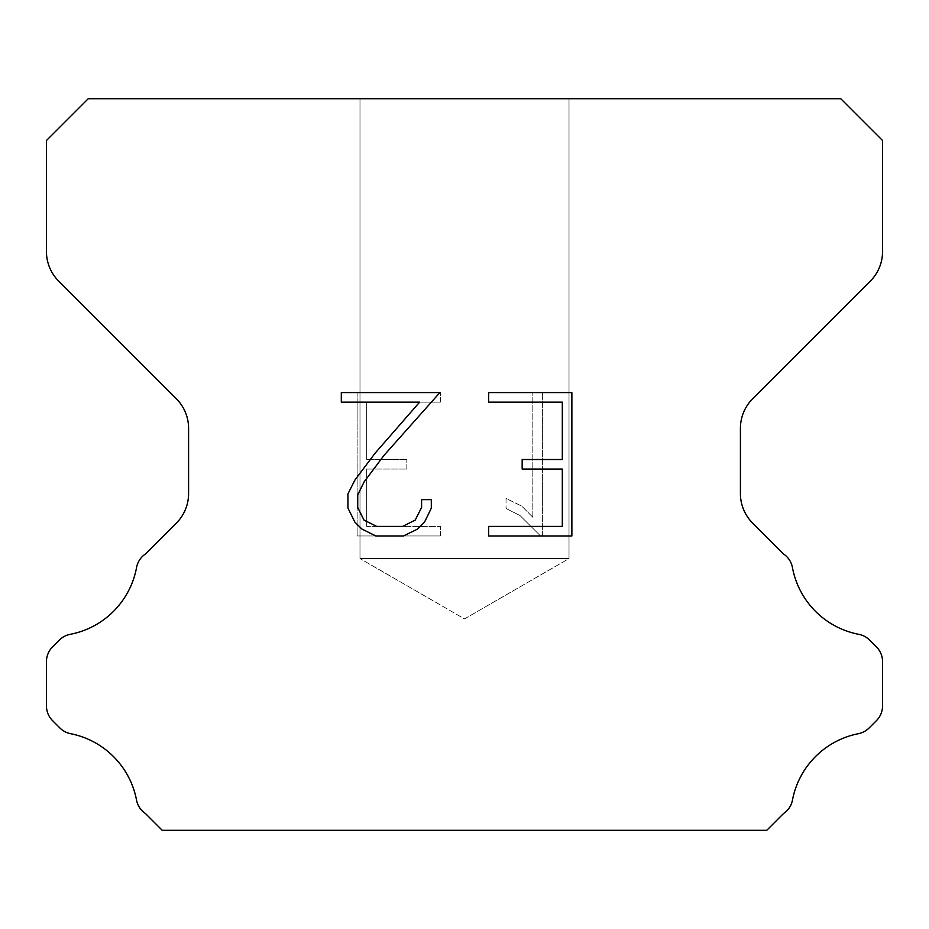 <?xml version="1.0" encoding="UTF-8"?>
<svg xmlns="http://www.w3.org/2000/svg" width="929" height="929" viewBox="0 0 929 929"><rect width="100%" height="100%" fill="white"/><g stroke="black" fill="none" stroke-linecap="round" stroke-linejoin="round"><path stroke-width="0.7" stroke-dasharray="4.64 3.48" d="M569.012 558.561L359.987 558.561L359.987 98.706L569.012 98.706L569.012 558.561L464.5 618.9L359.987 558.561L359.987 98.706L569.012 98.706L569.012 558.561L359.987 558.561L359.987 98.706L569.012 98.706L569.012 558.561L464.5 618.9L359.987 558.561L569.012 558.561L359.987 558.561L569.012 558.561L464.5 618.9L359.987 558.561L569.012 558.561M562.312 469.064L562.312 526.418L488.654 526.418L488.654 535.975L571.869 535.975L571.869 392.584L488.654 392.584L488.654 402.141L562.312 402.141L562.312 459.507L522.168 459.507L522.168 469.064L562.312 469.064M431.3 508.221L431.3 499.616L421.592 499.616L421.592 507.466L415.24 520.054L402.64 526.418L376.686 526.418L363.982 520.077L357.735 507.466L357.735 494.878L364.18 481.803L384.06 455.303L439.881 392.584L341.303 392.584L341.303 402.141L419.629 402.141L375.095 453.189L354.843 480.154L347.934 493.88L347.934 508.07L354.843 522.063L361.938 529.065L375.839 535.975L403.383 535.975L417.388 529.17L424.483 522.214L431.3 508.221M366.688 526.418L366.688 469.064L366.688 526.418L440.346 526.418L366.688 526.418M366.688 469.064L406.832 469.064L366.688 469.064M406.832 469.064L406.832 459.507L406.832 469.064M406.832 459.507L366.688 459.507L406.832 459.507M366.688 459.507L366.688 402.141L366.688 459.507M366.688 402.141L440.346 402.141L366.688 402.141M440.346 402.141L440.346 392.584L440.346 402.141M440.346 535.975L440.346 526.418L440.346 535.975L357.131 535.975L440.346 535.975M357.131 392.584L357.131 535.975L357.131 392.584L440.346 392.584L357.131 392.584M506.038 498.408L506.038 508.477L506.038 498.408L521.912 506.235L506.038 498.408M506.038 508.477L520.043 515.56L506.038 508.477M520.043 515.56L540.376 535.789L520.043 515.56M540.376 535.789L542.385 535.789L540.376 535.789M542.385 535.789L542.385 392.398L542.385 535.789M532.828 517.244L521.912 506.235L532.828 517.244L532.828 392.398L532.828 517.244M542.385 392.398L532.828 392.398L542.385 392.398M88.255 98.706L46.45 140.511L46.45 251.562A41.805 41.805 0 0 0 58.69 281.127L176.347 398.773A41.805 41.805 0 0 1 188.587 428.339L188.587 493.554A41.805 41.805 0 0 1 176.347 523.12L145.516 553.939A20.902 20.902 0 0 0 136.458 568.072A83.61 83.61 0 0 1 70.209 634.333A20.902 20.902 0 0 0 59.386 640.081L52.57 646.886A20.902 20.902 0 0 0 46.45 661.669L46.45 705.866A20.902 20.902 0 0 0 52.57 720.649L59.886 727.964A20.902 20.902 0 0 0 70.616 733.689A83.61 83.61 0 0 1 136.412 799.486A20.902 20.902 0 0 0 145.423 813.49L162.215 830.294L766.785 830.294L783.577 813.49A20.902 20.902 0 0 0 792.588 799.486A83.61 83.61 0 0 1 858.384 733.689A20.902 20.902 0 0 0 869.114 727.964L876.43 720.649A20.902 20.902 0 0 0 882.55 705.866L882.55 661.669A20.902 20.902 0 0 0 876.43 646.886L869.614 640.081A20.902 20.902 0 0 0 858.791 634.333A83.61 83.61 0 0 1 792.542 568.072A20.902 20.902 0 0 0 783.484 553.939L752.653 523.12A41.805 41.805 0 0 1 740.413 493.554L740.413 428.339A41.805 41.805 0 0 1 752.653 398.773L870.31 281.127A41.805 41.805 0 0 0 882.55 251.562L882.55 140.511L840.745 98.706L88.255 98.706M569.012 98.706L359.987 98.706"/><path stroke-width="1.39" d="M562.312 526.418L562.312 469.064L522.168 469.064L522.168 459.507L562.312 459.507L562.312 402.141L488.654 402.141L488.654 392.584L571.869 392.584L571.869 535.975L488.654 535.975L488.654 526.418L562.312 526.418M431.3 499.616L431.3 508.221L424.483 522.214L417.388 529.17L403.383 535.975L375.839 535.975L361.938 529.065L354.843 522.063L347.934 508.07L347.934 493.88L354.843 480.154L375.095 453.189L419.629 402.141L341.303 402.141L341.303 392.584L439.881 392.584L384.06 455.303L364.18 481.803L357.735 494.878L357.735 507.466L363.982 520.077L376.686 526.418L402.64 526.418L415.24 520.054L421.592 507.466L421.592 499.616L431.3 499.616M840.745 98.706L88.255 98.706L46.45 140.511L46.45 251.562A41.805 41.805 0 0 0 58.69 281.127L176.347 398.773A41.805 41.805 0 0 1 188.587 428.339L188.587 493.554A41.805 41.805 0 0 1 176.347 523.12L145.516 553.939A20.902 20.902 0 0 0 136.458 568.072A83.61 83.61 0 0 1 70.209 634.333A20.902 20.902 0 0 0 59.386 640.081L52.57 646.886A20.902 20.902 0 0 0 46.45 661.669L46.45 705.866A20.902 20.902 0 0 0 52.57 720.649L59.886 727.964A20.902 20.902 0 0 0 70.616 733.689A83.61 83.61 0 0 1 136.412 799.486A20.902 20.902 0 0 0 145.423 813.49L162.215 830.294L766.785 830.294L783.577 813.49A20.902 20.902 0 0 0 792.588 799.486A83.61 83.61 0 0 1 858.384 733.689A20.902 20.902 0 0 0 869.114 727.964L876.43 720.649A20.902 20.902 0 0 0 882.55 705.866L882.55 661.669A20.902 20.902 0 0 0 876.43 646.886L869.614 640.081A20.902 20.902 0 0 0 858.791 634.333A83.61 83.61 0 0 1 792.542 568.072A20.902 20.902 0 0 0 783.484 553.939L752.653 523.12A41.805 41.805 0 0 1 740.413 493.554L740.413 428.339A41.805 41.805 0 0 1 752.653 398.773L870.31 281.127A41.805 41.805 0 0 0 882.55 251.562L882.55 140.511L840.745 98.706"/></g></svg>
